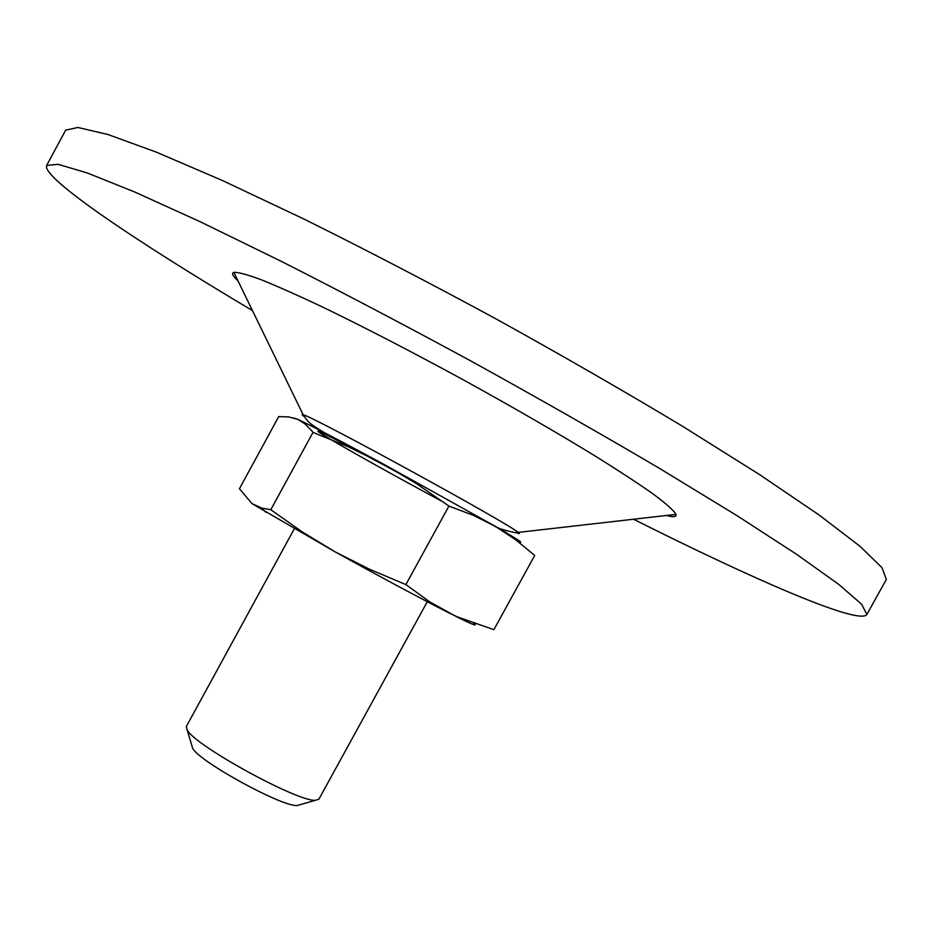 <?xml version="1.0" encoding="UTF-8"?>
<svg xmlns="http://www.w3.org/2000/svg" width="933" height="933" viewBox="0 0 933 933"><rect width="100%" height="100%" fill="white"/><g stroke="black" fill="none" stroke-linecap="round" stroke-linejoin="round"><path stroke-width="1.4" d="M239.431 488.717L251.968 503.622L261.776 508.1L270.815 509.71L312.998 432.376L312.042 431.128L304.834 423.745L297.872 419.43L288.729 416.899L278.722 416.608L239.431 488.717M251.968 503.622L335.064 551.835C380.163 576.804 417.949 597.062 448.435 612.643L457.123 616.795L493.884 629.658L534.702 555.473L516.089 540.09L495.715 526.562L473.288 515.308L448.936 506.071L405.878 584.583L369.666 569.317L335.064 551.835L302.152 531.833L270.815 509.71M448.936 506.071L416.55 483.714L383.148 463.923L348.534 446.907L312.998 432.376M405.878 584.583L429.868 601.948L456.389 616.643C472.599 624.667 478.361 626.918 473.672 623.407M294.268 528.883L186.297 726.585L187.218 730.072C195.219 745.794 297.907 802.018 315.471 800.292L318.899 799.184L427.291 601.703M191.836 745.525L192.688 748.359C199.44 761.69 282.244 807.022 297.114 805.529L299.959 804.712M252.47 310.596C136.556 241.659 41.507 177.818 46.65 165.444L65.66 130.165L77.894 127.471L107.878 134.492L156.324 152.126L222.614 180.605L304.345 219.232C365.304 249.508 429.11 282.676 495.761 318.748C562.051 355.461 624.375 391.335 682.723 426.381L759.287 474.43L818.999 514.923L859.958 546.248L882.023 567.719L886.35 579.475L866.687 614.789C857.369 624.702 753.211 579.311 633.694 519.319M46.65 165.444L58.033 164.313L87.142 172.908L134.772 192.023L200.303 221.786L281.428 261.403C342.061 292.169 405.657 325.617 472.226 361.724C538.516 398.344 600.957 433.915 659.549 468.413L736.627 515.413L797.015 554.587L838.767 584.408L861.684 604.304L866.874 614.497M238.055 280.973C232.725 276.016 231.314 273.136 233.845 272.331C238.253 272.144 247.35 274.605 261.147 279.702C277.626 286.349 298.268 295.539 323.098 307.272C363.847 327.016 409.412 350.551 459.759 377.888C510.024 405.528 554.855 431.373 594.263 455.444C618.089 470.29 637.589 483.049 652.762 493.697C665.182 502.934 672.845 509.64 675.749 513.826L675.97 514.386C676.647 516.952 673.463 517.314 666.419 515.494M443.641 502.222C396.397 476.938 335.962 443.152 321.302 433.752C305.196 423.559 347.123 444.866 405.54 476.81M294.082 418.031L297.872 419.43C310.537 425.226 338.971 440.061 383.148 463.923L495.715 526.562C518.503 539.857 525.722 544.674 517.349 541.035M304.31 416.584C301.756 414.8 301.382 414.205 303.178 414.8C312.485 416.176 509.266 523.833 518.27 532.486L518.585 532.731C520.054 533.933 519.354 533.933 516.474 532.743M266.01 512.415L261.765 508.112M456.389 616.643L457.123 616.795M297.114 805.529L315.471 800.292M192.688 748.359L187.218 730.072M492.018 524.428C495.586 527.542 503.435 530.306 515.576 532.708L675.97 514.386M324.497 432.714C308.683 423.442 307.937 421.716 303.178 414.8L233.845 272.331"/></g></svg>
